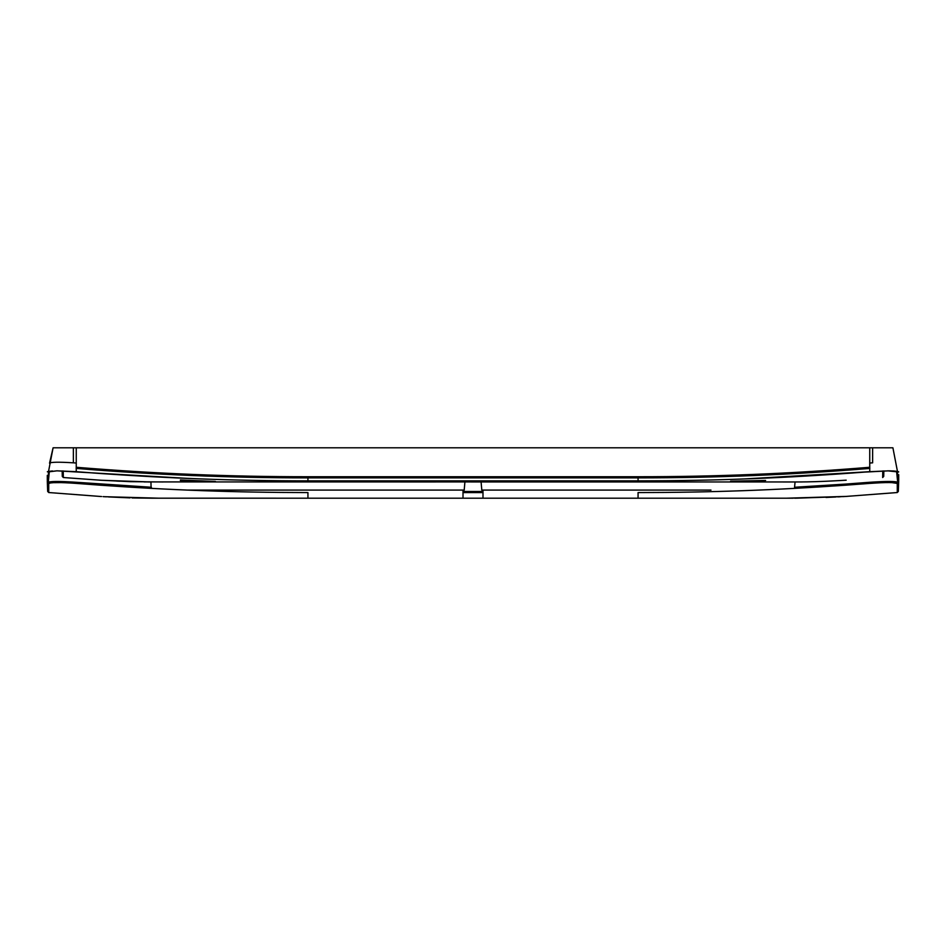 <?xml version="1.0" encoding="UTF-8"?>
<svg xmlns="http://www.w3.org/2000/svg" width="946" height="946" viewBox="0 0 946 946"><rect width="100%" height="100%" fill="white"/><g stroke="black" fill="none" stroke-linecap="round" stroke-linejoin="round"><path stroke-width="1.42" d="M144.052 481.916L798.164 481.963M883.824 470.919L883.73 476.394L883.824 470.919L883.73 476.394L882.665 477.529L882.784 470.954L882.665 477.529M887.596 470.836L897.553 471.888L892.906 447.801L53.094 447.801L49.535 463.221C50.753 462.038 58.699 461.908 73.362 462.819L76.248 463.043L76.248 471.687L56.748 470.824L188.869 478.451C226.129 479.977 264.951 480.852 307.935 480.875L638.065 480.875L307.935 480.875C233.071 480.793 168.423 478.274 100.264 473.497L76.248 471.687M62.27 476.394L62.176 470.919L62.27 476.394L63.335 477.529L102.002 480.32M872.638 447.801L872.638 462.819L869.752 463.043L869.752 471.687L744.029 478.96C710.99 480.19 675.669 480.828 638.065 480.875C679.606 480.805 717.636 480.06 752.165 478.652C786.871 477.34 824.167 475.176 864.065 472.137L889.252 470.824L869.752 471.687M889.252 470.836L898.7 471.9L897.553 471.9L897.553 480.875L896.619 471.77M56.997 470.836L48.447 471.888L48.447 480.875L49.334 471.238M73.362 462.819L73.362 447.801M888.98 470.836L894.147 471.013M894.975 471.096L896.572 471.345L896.678 472.231L896.666 471.238M56.748 470.836L48.459 471.865M52.55 470.966L50.233 471.191M47.335 471.794L48.506 471.297M463.008 490.087L463.008 498.199L151.466 498.187M101.033 496.508L48.719 492.535L47.667 491.423L47.667 482.507C49.369 481.195 58.983 481.124 76.52 482.294L151.407 487.261M793.292 498.199L307.935 498.199L307.935 492.57C234.608 492.476 170.126 490.099 100.181 485.18L100.264 484.08M76.295 483.394L76.437 483.406C59.586 482.212 50.351 482.283 48.731 483.619L48.719 492.535M47.3 480.142L47.3 475.353M898.7 474.703L898.7 480.875L897.553 480.875M796.485 498.187L844.967 496.508L897.281 492.535L898.333 491.423L898.393 480.875M648.14 498.199L638.065 498.199L638.065 492.57C711.392 492.476 775.874 490.099 845.819 485.18L845.736 484.08L794.593 487.261M881.282 482.697L869.563 483.406C886.414 482.212 895.649 482.283 897.269 483.619L897.281 492.535M658.759 498.199L680.02 498.199M695.523 498.199L736.745 498.199M755.889 498.199L784.92 498.199M897.281 489.685L897.281 490.513M400.442 481.963L435.515 481.963L400.442 481.952M63.216 470.954L63.335 477.529M180.39 479.977L215.404 481.443M180.379 480.462L215.416 481.514M730.584 481.514L765.621 480.462L730.596 481.159M710.978 490.087L481.798 490.087L481.088 481.975M794.486 488.384L795.054 481.975L802.125 481.94M624.939 490.087L666.433 490.087M674.415 490.087L705.077 490.087M898.7 471.9L897.494 471.297M897.269 483.619L898.333 482.507C896.631 481.195 887.017 481.124 869.48 482.294L845.736 484.08M187.45 490.087L464.202 490.087L464.912 481.975M151.088 488.361L150.946 481.975L147.836 481.963M192.073 490.087L212.046 490.087M241.762 490.087L243.95 490.087M307.935 490.087L279.59 490.087L307.935 490.087M271.585 490.087L240.923 490.087L271.585 490.087M235.022 490.087L187.462 490.087L235.022 490.087M482.992 490.087L482.992 498.199L638.065 498.199L638.065 492.57M151.395 498.187L152.708 498.199M307.935 498.199L638.065 498.199M48.731 483.619L47.607 480.875M811.23 472.586L821.873 471.912M180.473 475.034L76.248 468.412M76.259 447.801L76.248 467.277C153.335 473.615 230.564 476.772 307.935 476.737L307.935 477.872C230.528 477.896 153.276 474.75 76.165 468.412L76.259 467.277M48.447 471.9L53.094 447.801M76.52 482.294L76.437 483.406L100.181 485.18M47.667 491.423L47.3 480.875L48.447 480.875M47.548 480.875L47.667 484.423L48.719 485.535M898.7 480.875L898.333 491.423M869.185 483.43L845.819 485.18M810.072 487.509L840.072 485.582M869.161 483.43L868.05 483.524M867.246 483.583L866.524 483.643M866.501 483.643L862.906 483.926M897.175 483.418L891.889 482.614M482.992 492.57L463.008 492.57M52.893 482.673L61.809 482.602M150.58 488.337L130.394 487.178M101.73 485.298L100.3 485.192M638.077 481.881L638.065 477.872L307.935 477.872L307.923 481.881M638.065 476.737C715.377 476.772 792.606 473.615 869.741 467.277L869.835 468.412C792.677 474.75 715.413 477.907 638.065 477.872L638.065 476.737L307.935 476.737M869.741 467.277L869.741 447.801M482.992 491.459L463.008 491.459M897.281 485.535L898.333 484.423L898.452 480.875M869.563 483.406L869.48 482.294M892.906 447.801L897.541 471.865M824.309 481.337L836.548 480.734M837.707 480.674L840.781 480.509M843.052 480.379L846.031 480.201M845.156 480.249L839.327 480.58M836.252 480.745L834.159 480.852M104.367 496.697L159.46 498.199M794.616 498.187L795.586 498.187M786.54 498.199L847.155 496.378M794.534 498.187L795.917 498.187M844.21 496.555L843.016 496.615M840.261 496.768L839.126 496.827M838.546 496.863L837.92 496.898M835.779 497.005L826.024 497.454M99.815 480.19L130.536 481.668L163.102 481.975M100.122 496.449L101.541 496.532M103.031 496.626L106.224 496.804M108.53 496.934L130.04 497.88M132.05 497.939L151.384 498.187M119.941 481.23L116.642 481.076M100.926 480.261L150.946 481.975M782.898 481.975L798.802 481.963C820.88 481.881 843.04 480.332 846.185 480.19"/></g></svg>
